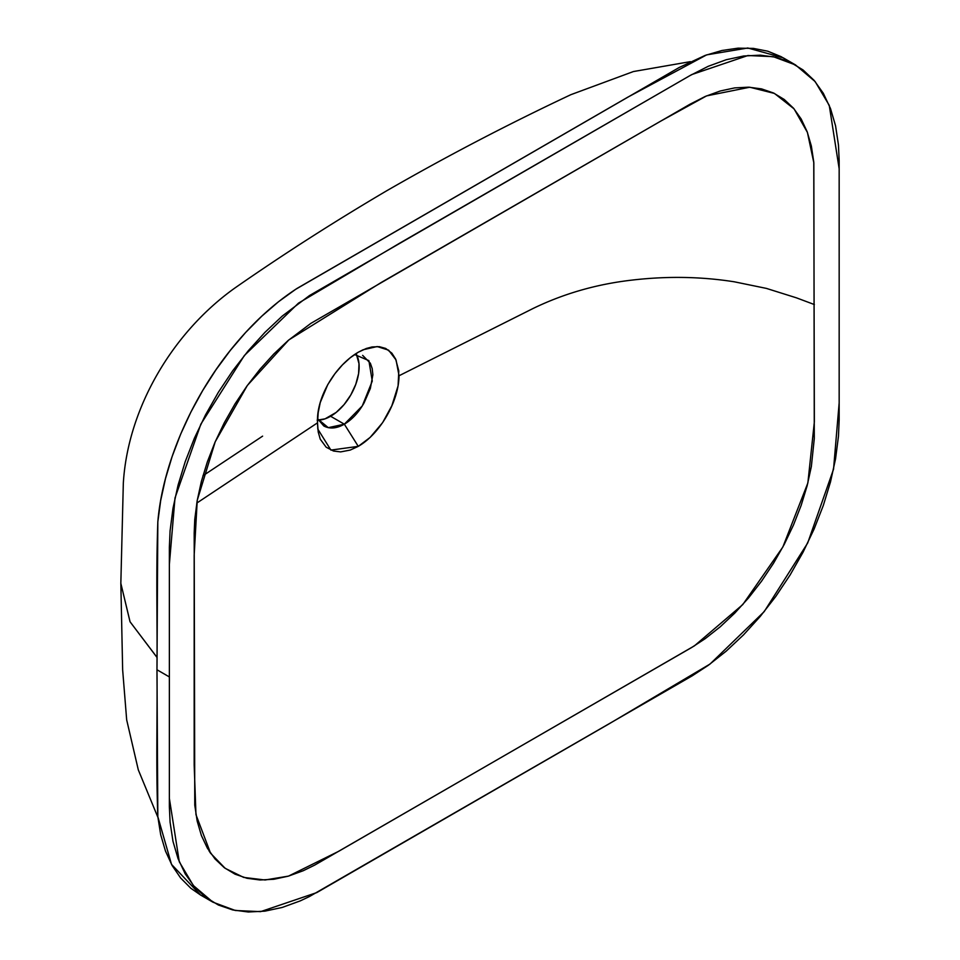 <?xml version="1.0" encoding="UTF-8"?>
<svg xmlns="http://www.w3.org/2000/svg" width="960" height="960" viewBox="0 0 960 960"><rect width="100%" height="100%" fill="white"/><g stroke="black" fill="none" stroke-linecap="round" stroke-linejoin="round"><path stroke-width="1.44" d="M362.64 355.356L370.356 363.24L372.204 368.604L372.876 374.784L370.356 388.44L364.176 402.696C358.824 412.308 352.212 419.472 344.34 424.188C336.648 428.556 329.808 429.156 323.832 425.988L317.64 418.86L328.272 427.668L344.34 424.188L358.272 446.364L330.912 450.096L317.832 429.144L317.508 422.832C316.2 396.648 335.964 365.088 358.296 352.212L350.22 357.768L342.432 364.884L334.956 373.656L327.768 384.576L320.256 402.504L318.204 412.596L317.508 422.832L196.764 503.1L317.508 422.832L318.204 431.928L320.256 439.188L326.184 447.216L333.516 451.032L340.632 451.896L350.22 450.072L358.272 446.364L370.14 437.412L382.632 422.628L391.848 405.732L398.088 385.824L398.796 370.956L395.616 359.004L391.872 353.16L385.668 348.432L379.272 346.668L372.06 346.956L366.3 348.48L358.296 352.212L363.12 349.752L377.184 346.548L388.608 350.16L396.072 360.012L399.036 375.756L533.148 308.448C563.808 293.592 596.724 284.148 631.872 280.116C666.888 276.012 701.04 276.576 734.34 281.808L766.38 288.396L796.416 297.828L814.356 304.548L796.416 297.828L766.38 288.396L734.34 281.808C701.04 276.576 666.888 276.012 631.872 280.116C596.724 284.148 563.808 293.592 533.148 308.448L399.036 375.756C398.796 400.968 380.484 433.548 358.272 446.364L344.34 424.188L330.612 416.268A40.344 23.292 120 0 0 356.412 354.36L359.004 363.708L358.596 373.596L355.776 384.324L350.784 394.968L344.064 404.616L336.18 412.416L325.056 418.848L317.172 420.144M194.172 662.604L194.172 555.216L197.244 500.304L215.232 441.732L247.344 385.464L288.78 339.96L381.216 282.492L660.216 121.416L706.572 95.892L749.772 87.228L774.432 93.432L794.088 108.888L807.42 132.42L813.84 162.828L814.284 438.564L811.356 466.524L807.132 485.808L801.168 505.344L793.5 524.976L784.236 544.392L773.52 563.256L761.544 581.196L748.548 597.912L734.736 613.152L720.264 626.772L705.264 638.616L691.848 647.4L314.76 865.068L303.264 870.708L288.276 876.18L273.792 879.276L259.992 879.984L246.996 878.28L235.02 874.164L224.292 867.672L215.028 858.948L207.372 848.172L201.396 835.524L197.184 821.112L194.76 805.104L194.184 533.1L194.76 519.444L197.184 500.64L201.396 481.356L207.372 461.808L215.028 442.188L224.292 422.76L235.02 403.908L246.996 385.956L259.992 369.24L273.792 354.012L288.276 340.392L310.908 323.34L689.916 104.268L705.264 96.444L720.264 90.984L734.736 87.888L748.548 87.18L761.544 88.884L773.52 93L784.236 99.48L793.5 108.204L801.168 118.98L807.132 131.64L811.356 146.052L813.768 162.06L814.356 421.908L807.864 482.964L782.832 547.056L742.8 604.548L694.428 645.84L338.736 851.28L288.504 876.108L265.056 879.996L243.66 877.404L225.192 868.344L210.576 853.224L195.96 814.644L194.172 764.844L194.172 662.604M156.972 657.324L130.068 621.804L120.828 583.308L130.032 621.732L156.816 657.192M202.932 475.764L262.608 436.14L202.932 475.764M795.552 64.956L783.156 57.804L747.804 48L706.644 54.876L627.828 97.152L297.048 288.42C275.328 302.532 254.952 320.892 235.932 343.524C192.828 394.452 162.564 463.716 157.824 521.916C155.88 577.704 157.5 619.644 156.972 669.768L169.368 676.932L169.368 564.384L174.996 497.976L200.856 424.14L244.356 355.524L298.488 303.132L399.096 243.528L691.764 74.568L747.912 55.524L773.208 56.652L795.552 64.956L815.184 81.624L829.248 105.36L839.172 168.792L839.172 290.232L839.16 160.596L838.464 145.02L835.56 125.808L830.496 108.528L823.332 93.324L814.14 80.388L803.028 69.936L790.152 62.148L775.8 57.216L760.2 55.164L743.616 56.016L726.252 59.724L708.264 66.288L689.916 75.624L309.444 295.584L282.288 316.044L264.912 332.388L248.328 350.688L232.74 370.74L218.376 392.256L205.512 414.912L194.4 438.192L185.196 461.748L178.044 485.22L172.98 508.344L170.076 530.904L169.368 547.296L169.368 806.568L170.076 822.144L172.98 841.356L178.044 858.636L185.196 873.84L194.4 886.764L205.512 897.228L218.376 905.016L232.74 909.948L248.328 912L264.912 911.148L282.288 907.428L300.276 900.876L309.444 896.532L692.16 675.864L708.264 665.328L726.252 651.108L743.616 634.776L760.2 616.476L775.8 596.424L790.152 574.908L803.028 552.252L814.14 528.972L823.332 505.416L830.496 481.944L835.56 458.808L838.464 436.248L839.16 419.868L839.172 290.232L839.172 402.78L833.544 469.188L807.684 543.012L764.184 611.64L710.052 664.032L609.432 723.636L316.776 892.596L260.616 911.64L235.32 910.5L212.976 902.196L193.356 885.54L179.28 861.792L169.368 798.372L169.368 676.932L156.972 669.768C157.5 719.28 155.88 763.092 157.824 816.636L160.68 834.708L165.48 851.052L172.14 865.536L180.636 878.004L190.86 888.288L200.64 895.08M787.152 60.288L781.044 56.628L767.82 51.216L753.42 48.396L738.072 48.156L721.956 50.496L705.204 55.392L679.248 67.464L295.74 289.272L278.52 301.728L261.78 316.176L245.652 332.448L230.304 350.412L215.916 369.864L202.692 390.54L190.86 412.128L180.636 434.208L172.14 456.492L165.48 478.668L160.68 500.544L157.824 521.916L156.972 669.768L157.824 816.636L171.504 864.372L200.58 895.044L212.976 902.196M318.252 420.144A40.344 23.292 120 0 0 330.612 416.268L344.34 424.188L362.28 405.936L372.264 381.096L368.88 360.636L354.6 354.528M157.896 817.32L138.3 769.86L126.672 719.844L122.652 669.924L120.84 583.308L123.324 483.204C127.8 408.384 172.368 332.544 234.888 288.012C283.452 254.208 333.972 221.844 386.436 190.932C446.472 156.348 507.948 124.272 570.864 94.68L633.42 71.544L690.36 61.644M210.576 853.224L209.1 851.004"/></g></svg>
